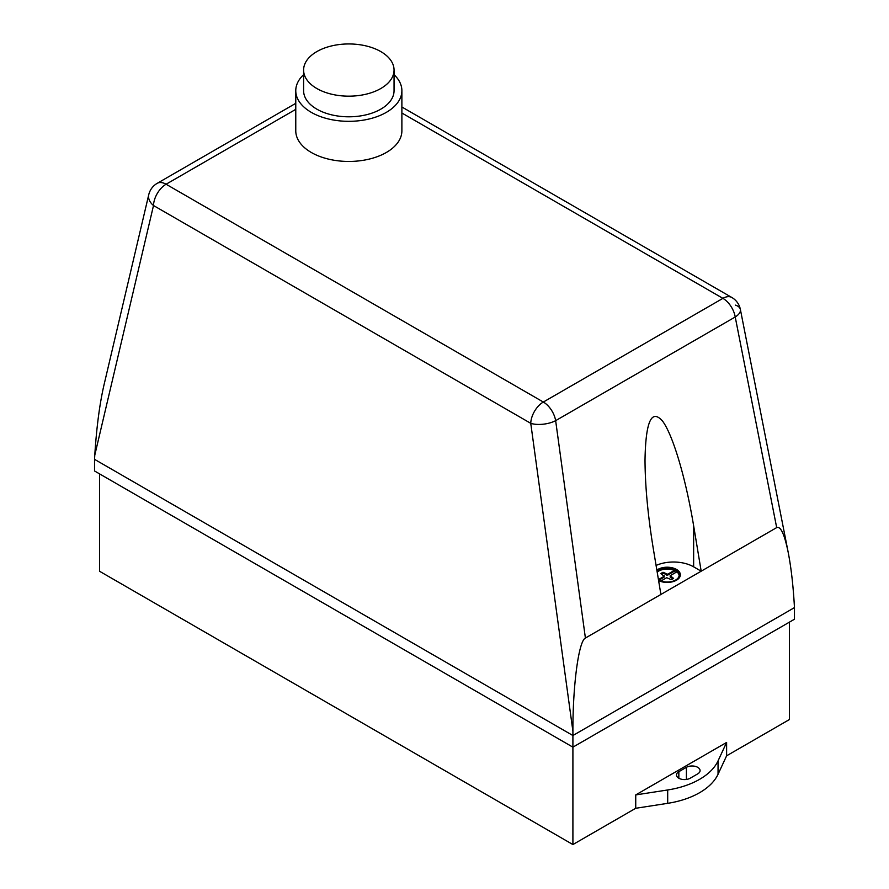 <?xml version="1.0" encoding="UTF-8"?>
<svg xmlns="http://www.w3.org/2000/svg" width="889" height="889" viewBox="0 0 889 889"><rect width="100%" height="100%" fill="white"/><g stroke="black" fill="none" stroke-linecap="round" stroke-linejoin="round"><path stroke-width="1.33" d="M380.803 51.595A45.217 26.103 180 0 1 394.049 70.053A45.217 26.103 180 0 1 366.135 94.178A45.217 26.103 180 0 1 316.851 88.522A45.217 26.103 180 0 1 303.605 70.053A45.217 26.103 180 0 1 331.519 45.939A45.217 26.103 180 0 1 380.803 51.595M394.049 70.053L394.049 90.7A45.217 26.103 180 0 1 366.135 114.814A45.217 26.103 180 0 1 316.851 109.158A45.217 26.103 180 0 1 303.605 90.7L303.605 70.053M394.049 74.676A53.051 30.626 180 0 1 401.884 90.7A53.051 30.626 180 0 1 369.124 118.993A53.051 30.626 180 0 1 311.306 112.358A53.051 30.626 180 0 1 295.77 90.7A53.051 30.626 180 0 1 303.605 74.676M401.884 90.7L401.884 130.816A53.051 30.626 180 0 1 369.124 159.12A53.051 30.626 180 0 1 311.306 152.475A53.051 30.626 180 0 1 295.77 130.816L295.77 90.7M680.352 574.961A13.179 7.601 0 0 0 677.774 570.594A13.179 7.601 0 0 0 656.893 570.349M656.849 570.093A13.179 7.601 180 0 1 677.774 570.294A13.179 7.601 180 0 1 680.352 574.816A13.179 7.601 180 0 1 675.007 580.939A13.179 7.601 180 0 1 658.605 580.595M658.46 579.761L660.049 580.684A11.99 6.923 0 0 0 672.584 581.295A11.99 6.923 0 0 0 679.174 575.105A11.99 6.923 0 0 0 676.829 570.994L674.307 569.538A11.99 6.923 0 0 0 657.071 571.383M658.427 579.584L664.172 576.261L660.76 573.583L661.861 572.916L663.016 572.272L667.672 574.25L674.307 570.416L674.307 569.538L674.307 570.416A11.99 6.923 0 0 0 657.193 572.138M679.152 575.55A11.99 6.923 0 0 0 676.829 571.871L676.829 570.994M660.949 581.028L666.683 577.717L671.339 579.684L672.495 579.05L673.595 578.383L670.184 575.694L676.829 571.86M670.184 576.283L670.184 577.161L672.884 578.817M660.905 594.452L653.359 549.058C647.914 515.809 645.136 486.139 645.014 460.058C645.658 421.464 651.526 408.496 662.594 421.142C673.017 435.232 685.663 477.871 693.642 525.799L701.188 571.194L585.406 638.046L555.647 420.653A17.802 10.279 -120 0 0 543.335 402.039L166.087 184.234L295.77 109.358M401.884 113.003L722.913 298.36A17.802 10.279 60 0 1 735.225 316.984L776.686 527.61L701.188 571.194L693.642 566.838A28.481 16.447 0 0 0 656.082 565.448M664.172 576.261L664.172 577.139L659.049 580.095M664.172 575.683L664.172 577.139M674.307 570.416L674.307 571.283L667.672 575.116L663.016 573.149L661.472 574.016M676.073 572.305L674.307 571.283M667.672 574.25L667.672 575.116M666.65 574.25L666.65 575.116M663.016 572.272L663.016 573.149M661.861 572.916L661.861 573.783M776.686 527.61C780.653 525.921 784.509 534.256 788.243 552.602L740.381 309.45A17.802 17.802 0 0 0 731.814 297.471A17.802 10.279 120 0 0 722.913 298.36L543.335 402.039A17.802 10.279 120 0 0 530.755 423.331A17.802 7.557 -7.8 0 0 555.647 420.653L735.225 316.984A17.802 8.268 -11.1 0 0 740.381 309.45L740.381 309.45A17.802 8.268 -11.1 0 0 735.492 305.127M148.752 194.691A17.802 11.835 13.2 0 0 153.508 205.526A17.802 10.279 -60 0 1 166.087 184.234A17.802 10.279 -120 0 0 157.186 183.345A17.802 17.802 0 0 0 148.752 194.691L103.835 385.648C99.568 404.451 96.545 427.62 94.779 455.179L153.508 205.526L530.755 423.331L572.905 731.214C572.772 685.241 578.706 640.958 585.406 638.046M788.243 552.602C791.01 566.871 792.999 583.817 794.221 603.442L794.466 607.609L572.905 735.525L94.534 459.335L94.779 455.179M572.905 731.214L572.905 747.16L794.466 619.233L794.466 607.609M690.175 778.231A8.012 4.623 180 0 1 681.441 779.231A8.012 4.623 180 0 1 676.496 774.964A8.012 4.623 180 0 1 678.84 771.685L686.397 767.329A8.012 4.623 180 0 1 695.131 766.329A8.012 4.623 180 0 1 700.076 770.596A8.012 4.623 180 0 1 697.732 773.863L690.175 778.231M718.045 760.884A71.209 41.116 180 0 1 667.695 789.965L635.735 794.91L726.613 742.437L718.045 760.884L718.045 774.263L726.613 755.806L789.432 719.534L789.432 622.144M99.568 473.881L99.568 571.271L572.905 844.55L635.735 808.279L667.695 803.334A71.209 41.116 0 0 0 718.045 774.263M635.735 808.279L635.735 794.91M726.613 742.437L726.613 755.806M94.534 459.335L94.534 470.97L572.905 747.16L572.905 844.55M693.642 566.838L693.642 525.799M678.84 778.231L678.84 771.685M686.397 779.453L686.397 767.329M667.695 803.334L667.695 789.965M295.77 103.335L157.186 183.345M731.814 297.471L401.884 106.991"/></g></svg>
